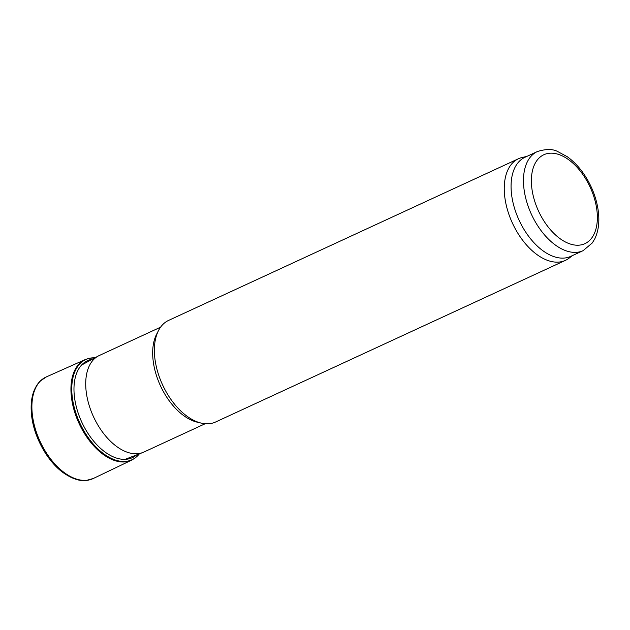 <?xml version="1.0" encoding="UTF-8"?>
<svg xmlns="http://www.w3.org/2000/svg" width="630" height="630" viewBox="0 0 630 630"><rect width="100%" height="100%" fill="white"/><g stroke="black" fill="none" stroke-linecap="round" stroke-linejoin="round"><path stroke-width="0.94" d="M205.167 423.738L143.845 452.072A53.172 30.878 -114.8 0 1 142.782 452.521A53.172 30.878 -114.8 0 1 118.322 447.662A53.172 30.878 -114.8 0 1 87.42 398.806A53.172 30.878 -114.8 0 1 98.201 356.044A53.172 30.878 -114.8 0 1 99.241 355.533L160.555 327.198M572.536 255.544L568.961 258.245A55.975 32.508 -114.8 0 1 565.441 260.363L215.555 422.021A55.975 32.508 -114.8 0 1 201.316 423.132L197.269 422.187A53.172 30.878 -114.8 0 1 185.275 416.729A53.172 30.878 -114.8 0 1 156.626 334.215L158.532 330.522A55.975 32.508 -114.8 0 1 168.596 320.402L518.482 158.736A55.975 32.508 -114.8 0 1 522.38 157.421L526.751 156.46M201.316 423.132A55.975 32.508 -114.8 0 1 188.685 417.383A55.975 32.508 -114.8 0 1 158.532 330.522M565.441 260.363A55.975 32.508 -114.8 0 1 538.571 255.717A55.975 32.508 -114.8 0 1 505.835 203.309A55.975 32.508 -114.8 0 1 518.482 158.736M583.128 250.645L570.717 256.378A54.574 31.697 -114.8 0 1 544.517 251.858A54.574 31.697 -114.8 0 1 512.607 200.757A54.574 31.697 -114.8 0 1 524.932 157.295L537.343 151.562C545.927 148.869 552.699 148.853 557.66 151.523L567.331 156.752C576.867 163.682 584.656 173.392 590.696 185.881C594.452 193.804 596.925 201.836 598.122 209.979C599.721 221.114 598.626 230.698 594.83 238.746L592.334 242.912L583.128 250.645A54.574 31.697 -114.8 0 1 556.928 246.125A54.574 31.697 -114.8 0 1 525.01 195.016A54.574 31.697 -114.8 0 1 537.343 151.562M92.862 357.816L94.988 357.793A55.164 32.035 65.2 0 0 92.862 357.816A55.164 32.035 65.2 0 0 79.845 423.069A55.164 32.035 65.2 0 0 137.97 455.451A55.164 32.035 65.2 0 0 139.356 453.852L137.97 455.451M561.401 239.597A48.975 28.444 -114.8 0 1 537.398 159.886A48.975 28.444 -114.8 0 1 594.31 198.103A48.975 28.444 -114.8 0 1 561.401 239.597M43.383 378.551A55.889 32.461 65.2 0 0 40.399 380.914A55.889 32.461 65.2 0 0 39.682 441.622A55.889 32.461 65.2 0 0 86.381 480.43A55.889 32.461 65.2 0 0 90.114 479.682M46.462 376.85A55.96 32.5 65.2 0 0 40.084 441.441A55.96 32.5 65.2 0 0 93.405 478.446L86.381 480.43C79.829 481.383 72.127 478.824 63.276 472.736C47.274 461.302 33.831 436.897 31.579 415.343C29.956 400.105 32.894 388.623 40.399 380.914L46.462 376.85L85.137 359.628A55.369 32.154 65.2 0 0 79.049 423.431A55.369 32.154 65.2 0 0 131.583 460.152L93.405 478.446M92.429 359.179A53.424 31.027 65.2 0 0 81.798 422.163A53.424 31.027 65.2 0 0 136.655 454.891M125.094 459.357L142.782 452.521M81.538 365.093L98.201 356.044M94.539 357.785L88.806 358.375L85.137 359.628M139.088 454.191L134.922 458.175L131.583 460.152"/></g></svg>
